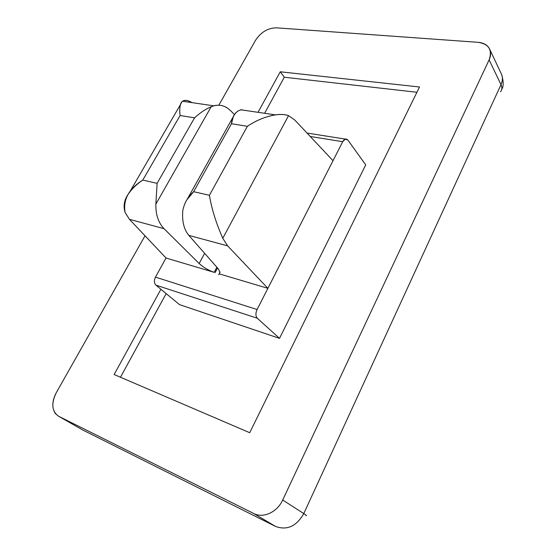 <?xml version="1.0" encoding="UTF-8"?>
<svg xmlns="http://www.w3.org/2000/svg" width="556" height="556" viewBox="0 0 556 556"><rect width="100%" height="100%" fill="white"/><g stroke="black" fill="none" stroke-linecap="round" stroke-linejoin="round"><path stroke-width="0.83" d="M233.346 116.531L235.723 112.799L238.441 110.776C234.298 113.382 231.977 117.705 231.477 123.752L233.346 116.531L187.011 199.66L193.655 191.695L231.477 123.752L247.371 126.295C256.212 120.346 265.573 116.538 275.456 114.87C280.627 114.098 284.992 114.355 288.55 115.648L294.722 119.964L333.023 160.691L294.722 119.964L288.55 115.648L222.775 238.295L227.619 245.863L267.895 288.335L342.711 141.697L310.269 136.491L342.711 141.697L345.318 139.097L347.868 140.084L365.73 164.903L279.515 338.368L365.73 164.903L347.868 140.084C346.18 138.263 344.463 138.798 342.711 141.697L257.08 309.525C255.475 313.236 255.538 316.135 257.268 318.22L155.902 285.131C154.054 283.143 153.908 280.474 155.465 277.117L166.029 258.019L214.143 272.336L216.868 267.227L214.143 272.336C208.486 270.397 203.496 267.457 199.159 263.516L164.02 228.676C158.342 222.734 155.624 214.546 155.868 204.115L157.105 183.341L142.795 180.068C128.804 188.894 122.904 199.687 125.093 212.448L129.444 219.328L164.02 228.676L129.444 219.328L166.029 258.019L129.444 219.328M192.119 102.651L189.367 101.199C186.323 100.045 184.064 100.066 182.611 101.255C179.977 103.708 179.15 108.462 180.109 115.516L194.579 117.83C200.097 112.778 205.63 109.08 211.183 106.745L214.449 105.633C220.447 104.41 225.715 105.994 230.254 110.387L234.417 114.494L230.254 110.387C224.624 105.098 218.265 103.889 211.183 106.745C205.63 109.08 200.097 112.778 194.579 117.83L180.109 115.516L142.795 180.068L157.105 183.341L194.579 117.83L157.105 183.341L155.868 204.115L211.183 106.745L155.868 204.115C155.624 214.546 158.342 222.734 164.02 228.676L199.159 263.516L204.65 253.355L199.159 263.516C203.496 267.457 208.493 270.397 214.143 272.336L166.029 258.019L155.465 277.117C153.908 280.474 154.054 283.143 155.902 285.131L179.518 304.625L279.515 338.368L179.518 304.625L155.902 285.131L257.268 318.22L279.515 338.368L257.268 318.22C255.538 316.135 255.475 313.236 257.08 309.525L155.465 277.117L257.08 309.525L267.895 288.335L227.619 245.863L188.811 235.376L218.633 269.229L188.811 235.376L227.619 245.863L222.775 238.295C216.082 223.067 211.627 208.736 209.424 195.302L247.371 126.295L231.477 123.752L193.655 191.695L209.424 195.302L193.655 191.695C187.761 196.991 184.126 203.357 182.757 210.807C181.965 221.371 183.98 229.558 188.811 235.376C183.98 229.558 181.965 221.371 182.757 210.807M478.236 42.332L276.221 27.821C267.797 28.05 260.91 32.192 255.572 40.247L218.842 105.195L255.572 40.247C260.91 32.192 267.797 28.05 276.221 27.821L478.236 42.332C484.109 42.868 488.001 45.321 489.892 49.679C491.052 52.785 490.795 56.177 489.113 59.86C492.546 49.901 488.919 44.056 478.236 42.332M145.005 235.786L56.33 392.599C51.027 403.545 51.805 411.44 58.672 416.291L253.703 513.494C263.245 518.609 277.277 512.173 282.698 500.025L489.113 59.86L500.998 84.637L303.784 513.577C296.522 526.282 287.132 530.584 275.623 526.469L253.703 513.494L58.672 416.291L82.601 429.927L275.623 526.469L82.601 429.927L58.672 416.291L55.385 413.574C51.694 407.909 52.007 400.918 56.33 392.599L145.005 235.786M419.523 86.993L249.72 432.714L114.133 374.522L160.913 289.273L114.133 374.522L249.72 432.714L419.523 86.993L280.266 71.787L419.523 86.993M258.026 112.312L280.266 71.787L284.297 77.221L416.93 92.268L284.297 77.221L280.266 71.787L258.026 112.312M120.485 377.246L166.154 293.596L120.485 377.246M264.614 113.278L284.297 77.221L264.614 113.278M500.483 91.768C502.144 89.87 502.311 87.494 500.998 84.637C502.311 87.494 502.144 89.87 500.483 91.768M219.161 273.83L267.895 288.335L219.161 273.83M215.089 272.621L217.549 267.999L215.089 272.621M501.067 73.316L501.679 74.594C502.832 77.68 502.61 81.03 500.998 84.637C502.61 81.03 502.832 77.68 501.679 74.594C503.639 81.635 503.68 86.472 501.797 89.099M306.029 515.697C306.898 515.815 306.147 515.106 303.784 513.577L282.698 500.025C277.277 512.173 263.245 518.609 253.703 513.494L275.623 526.469C287.132 530.584 296.522 526.282 303.784 513.577L500.998 84.637L489.113 59.86L282.698 500.025L303.784 513.577M241.457 109.588L238.441 110.776L241.485 109.581M209.424 195.302C211.627 208.736 216.082 223.067 222.775 238.295L288.55 115.648C277.93 111.888 259.895 117.719 247.371 126.295L209.424 195.302M125.093 212.448C122.98 205.553 124.391 198.951 129.326 192.647C132.863 187.907 137.353 183.716 142.795 180.068L180.109 115.516C179.525 110.915 179.671 107.225 180.533 104.431C181.534 100.608 184.481 99.531 189.367 101.199L188.811 102.165M219.933 272.642L218.633 269.229M213.74 105.821L182.611 101.255M345.318 139.097L307.023 133.044M489.892 49.679L501.679 74.594M240.804 109.789L275.456 114.87M129.339 192.633L180.533 104.438M220.134 272.002L218.703 274.699"/></g></svg>
